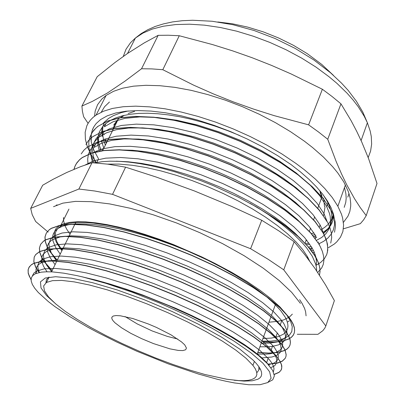 <?xml version="1.0" encoding="UTF-8"?>
<svg xmlns="http://www.w3.org/2000/svg" width="405" height="405" viewBox="0 0 405 405"><rect width="100%" height="100%" fill="white"/><g stroke="black" fill="none" stroke-linecap="round" stroke-linejoin="round"><path stroke-width="0.61" d="M308.478 247.156L311.242 246.493M318.745 243.891L323.772 241.208L327.944 237.973L331.174 234.181L333.386 229.848L334.515 224.983L334.52 219.616L333.361 213.789L330.991 207.542L327.387 200.926L322.527 194.005L316.437 186.847L309.162 179.526L300.738 172.12L291.23 164.719L277.688 155.682L262.891 147.04L247.131 138.986L230.723 131.696L214.017 125.322L197.356 119.991L181.096 115.8L165.549 112.818L151.009 111.066L137.73 110.545L125.909 111.213L115.703 113.01L107.219 115.855L100.506 119.647L96.208 123.54L94.061 126.441L92.482 129.559L91.155 134.597L90.943 138.166L91.252 141.882L93.879 150.189L98.572 158.856M109.446 102.014L104.561 106.778L101.255 112.18M101.128 150.999L98.754 143.34L98.197 136.09M332.024 223.18L328.328 228.4L322.912 232.627M315.839 235.907L313.673 236.626M106.404 143.076L104.875 139.082M333.897 215.85L332.338 217.804M308.6 124.851L274.134 115.602L253.15 108.97L233.072 101.797L213.4 93.919L193.651 85.141L162.785 69.716L179.253 35.746L212.412 44.555L232.698 50.893L252.224 57.773L271.527 65.387L291.129 73.953L322.355 89.237L308.6 124.851L318.578 132.005L327.772 139.274L340.959 103.847L351.074 120.634L356.724 131.336L361.776 142.028L368.611 158.659L377.004 183.445L366.201 215.602L360.263 207.537L354.694 198.971L346.736 184.715L341.516 173.887L336.216 161.59L327.772 139.274M81.911 106.054L97.215 76.692L115.035 62.481L127.484 53.506L144.276 42.879L158.158 35.362L141.563 68.723L125.008 81.142L107.31 93.044L92.34 101.422L81.911 106.054L82.392 111.309L83.612 116.716L88.067 123.348M349.166 194.117L348.857 194.157M343.394 228.81L360.328 223.646L363.629 219.834L366.201 215.602M322.355 89.237L332.044 96.466L340.959 103.847M158.158 35.362L168.399 35.23L179.253 35.746M162.785 69.716L151.855 68.901L141.563 68.723M343.43 222.335L347.946 216.199L349.809 211.496L350.695 206.322L350.75 203.568L350.072 197.741L348.305 191.519L343.82 182.012L337.765 172.935L332.677 166.688L323.509 157.15L312.589 147.557L304.398 141.213L290.587 131.721L275.466 122.68L259.322 114.281L242.479 106.707L225.281 100.121L208.084 94.643L191.246 90.381L175.081 87.394L159.909 85.703L145.972 85.303L133.488 86.154L122.619 88.184L113.481 91.302L106.135 95.413L101.766 99.124L97.564 104.763L95.18 111.076L94.552 116.179M312.452 235.118L315.146 234.728M101.017 151.014L98.658 143.37L98.142 136.151M103.528 122.918L108.56 118.452L113.43 115.622L121.348 112.61L128.329 110.97M333.902 215.89L333.128 220.3L330.703 225.514L326.8 229.939L322.962 232.718M315.895 236.004L313.743 236.717M106.348 143.188L104.789 139.118M91.231 141.75L91.272 134.379L92.213 130.44L93.378 127.636M318.75 242.084L317.809 242.382M309.784 244.25L306.372 244.762M102.718 150.498L101.893 149.03M104.115 134.83L103.371 132.941M344.493 187.55L345.931 193.823L346.189 198.222L345.774 202.343L344.189 207.365M349.009 193.6L347.768 197.149M328.46 247.683L334.272 244.068L336.702 241.957L340.524 237.133L342.868 231.518L343.607 225.145L342.655 218.067L341.521 214.28L337.886 206.272L332.277 197.569L324.759 188.462L315.373 179.096L304.221 169.634L295.873 163.357L281.819 153.925L266.455 144.899L250.072 136.47L233.007 128.825L215.607 122.113L198.232 116.478L181.243 112.018L164.972 108.798L149.718 106.849L135.741 106.171L123.257 106.728L112.428 108.454L103.356 111.269L96.106 115.066L93.018 117.43L90.447 120.022L88.386 122.826L86.822 125.818L85.171 132.314L85.404 139.36L87.404 146.843L91.054 154.624L96.218 162.597M312.741 252.634L314.315 252.335M289.393 320.851L287.327 322.066M310.701 228.339L310.433 228.466M323.803 214.513L325.007 206.945L324.511 206.428L323.737 199.316L323.398 198.248L322.319 197.549L321.98 196.708L317.723 208.413M319.915 190.78L320.421 193.342L321.98 196.708M317.368 187.869L316.872 187.323M124.224 115.344L118.473 118.766L113.8 124.897M333.143 217.363L331.32 221.53L333.143 217.363M102.136 127.297L101.756 131.762L102.202 136.455M104.348 122.021L102.905 126.517L102.424 132.962L103.533 139.816L105.366 145.167M306.008 240.641L306.965 240.448M314.893 238.201L316.7 237.482M323.484 233.66L328.268 228.871L330.389 225.094L331.599 220.867L331.852 216.214L331.108 211.162L329.316 205.735L326.8 200.596L323.023 194.653M239.568 135.498L227.559 130.607L215.419 126.239L203.3 122.442L191.342 119.262L179.693 116.746L168.48 114.904L157.818 113.739L147.82 113.248L138.581 113.42L130.182 114.251L122.69 115.709L116.144 117.754L110.57 120.341L105.983 123.429L102.723 126.583L99.341 131.934L97.721 137.918L97.767 144.403L99.407 151.283M309.749 248.685L312.078 247.885M319.049 244.407L319.429 244.149M327.22 221.874L324.076 213.886L317.13 203.335L306.803 192.091L293.25 180.524L276.787 169.052L257.945 158.097L237.391 148.119L215.87 139.523L194.213 132.627L173.254 127.681L153.748 124.851L136.328 124.132L121.49 125.464L109.613 128.724L100.845 133.67L99.043 135.24L96.106 138.677L94.081 142.464L92.932 146.569L92.634 150.938L93.15 155.535L95.383 162.769M307.598 258.274L308.205 258.071M314.477 255.236L315.242 254.77M323.57 233.817L322.198 229.534L320.082 225.003L313.014 214.625L302.535 203.528L288.836 192.066L272.211 180.66L253.206 169.735L232.495 159.732L210.838 151.075L189.069 144.084L168.014 139.001L148.453 136.004L131.012 135.108L116.179 136.237L104.338 139.285L95.646 144.028L93.074 146.327L90.158 150.159L88.366 154.421L87.667 159.059L88.007 164M315.191 238.601L316.037 236.257L309.071 226.324L298.824 215.662L285.495 204.611L269.365 193.534L250.898 182.842L230.723 172.93L209.562 164.187L188.173 156.958L167.336 151.47L147.785 147.891L130.157 146.311L114.929 146.666L102.47 148.863L93.018 152.756M316.057 265.569L316.492 262.253L315.971 257.367L314.164 251.986L311.941 247.647L304.651 237.659L293.908 226.886L279.926 215.683L263.053 204.439L243.785 193.595L222.816 183.571L200.941 174.778L178.98 167.569L157.778 162.192L138.095 158.8L120.594 157.479L105.751 158.147L93.909 160.694L85.288 164.941M116.286 161.215L128.355 161.798L141.674 163.433L156.031 166.111L171.183 169.811L186.847 174.504L202.723 180.083L218.498 186.442L233.852 193.448L248.478 200.966L262.101 208.838L274.489 216.893L285.439 224.977L294.779 232.931L302.393 240.616M120.675 149.961L132.415 150.27L145.38 151.627L159.373 154.022L174.145 157.418L189.444 161.787L204.986 167.068L220.467 173.153L235.599 179.916L250.087 187.221L263.65 194.932L276.058 202.885L287.115 210.924L296.668 218.897L304.585 226.668M95.636 144.023L93.894 147.506L101.437 143.269L111.512 140.368L123.986 138.93L138.637 139.067L155.171 140.854L173.193 144.312L192.198 149.354L211.633 155.864L230.906 163.671L249.445 172.52L266.692 182.118L282.153 192.173L295.427 202.368L306.251 212.402M315.87 256.942L315.617 257.135M92.568 162.714L91.14 156.35L91.003 152.315L91.54 148.483L92.791 144.884L94.775 141.553L97.489 138.51L99.124 137.113L106.55 132.769L116.356 129.686L128.471 128.031L142.671 127.889L158.669 129.327L176.104 132.374L194.532 137.001L213.43 143.081L232.252 150.447L250.452 158.907L267.518 168.181L282.984 177.987L296.44 188.031L307.592 198.03M313.343 250.239L311.546 250.989M96.987 151.759L96.76 150.862M105.983 123.429L104.272 126.831L113.091 121.753L124.998 118.356L139.831 116.888L157.241 117.49L176.712 120.219L197.61 125.064L219.181 131.903L240.616 140.459L261.073 150.422L279.799 161.393L296.161 172.915L309.623 184.548L319.849 195.878L326.703 206.545L329.386 213.141L330.156 216.25L330.601 222.051L329.645 227.261L328.668 229.635L325.772 233.893L321.676 237.482L316.477 240.388M308.893 242.99L305.456 243.769M103.817 148.291L101.377 140.55M330.647 209.724L323.17 198.668L312.27 186.943L298.095 174.925L280.979 163.033L261.458 151.708L240.206 141.401L217.976 132.531L195.61 125.408L173.942 120.29L153.738 117.339L135.629 116.549L120.128 117.855L107.608 121.13L98.243 126.137L95.924 128.056L92.269 132.314L89.91 137.072L88.816 142.266L88.918 147.815L90.163 153.647L94.051 162.8M326.673 220.877L319.064 209.998L308.008 198.42L293.681 186.502L276.402 174.682L256.709 163.382L235.295 153.049L212.929 144.109L190.441 136.895L168.672 131.635L148.407 128.512L130.278 127.54L114.782 128.643L102.298 131.701L93.003 136.5M316.006 265.366L320.684 262.47L324.263 258.937L326.648 254.76L327.351 252.436L327.772 247.333L326.805 241.658L324.405 235.452L322.648 232.171L314.913 221.469L303.699 210.038L289.205 198.232L271.765 186.477L251.9 175.203L230.323 164.85L207.811 155.844L185.201 148.524L163.342 143.127L143.006 139.826L124.856 138.662L109.37 139.563L96.916 142.398L87.698 146.98M317.687 272.469L321.656 268.004L323.241 264.48L323.909 260.526L323.62 256.157L322.355 251.399L320.087 246.286L318.568 243.602L310.711 233.088L299.335 221.803L284.669 210.114L267.067 198.43L247.03 187.186L225.281 176.813L202.621 167.736L179.891 160.309L157.935 154.771L137.538 151.288L119.364 149.931L103.898 150.619L91.479 153.227L82.326 157.58L79.623 159.722L76.236 163.762L74.864 166.445L73.983 169.295M94.962 162.861L101.984 161.716L110.013 161.195L119.009 161.322L128.891 162.116L139.568 163.579L150.923 165.706L162.84 168.485L175.188 171.912L200.642 180.559L213.44 185.672L238.383 197.174L256.861 207.147L275.187 218.558L285.92 226.238L299.442 237.553L309.612 248.311L314.488 255.018L316.437 258.349L318.568 263.083L319.763 267.482L320.051 271.517L319.474 275.182L320.011 271.542L319.889 268.91L319.378 266.115L317.869 261.635L314.437 255.175L307.658 246.205L298.161 236.596L286.077 226.572L271.628 216.397L260.83 209.663L268.343 214.544L281.966 224.36L293.529 234.055L302.844 243.415L306.615 247.911L312.336 256.411L315.672 264.136L316.467 267.68L316.695 270.991M269.254 365.68L266.642 362.536L261.028 357.083L253.535 351.024L244.2 344.452L233.148 337.471L220.543 330.217L206.58 322.831L191.499 315.46L175.608 308.266L142.737 295.027L126.446 289.276L110.692 284.259L95.782 280.063L77.117 275.648L63.777 273.157L52.579 271.927L46.383 271.785L41.239 272.175L35.503 273.684L32.678 275.582L31.246 278.043L31.16 281.024L32.359 284.467L34.764 288.304L38.308 292.486L48.438 301.669L54.862 306.56L69.989 316.715L87.607 327.073L97.149 332.227L116.625 341.987L137.017 351.277L168.207 363.832L198.556 374.088L217.399 379.288L226.187 381.313L234.444 382.922L248.746 384.75L260.061 384.684L267.725 382.558L271.102 378.265L269.639 371.79L262.956 363.224L250.923 352.811L233.761 340.964L212.093 328.263L186.978 315.399L159.803 303.137L132.177 292.218L105.745 283.272L81.997 276.762L101.437 281.672L122.887 288.284L145.557 296.374L168.541 305.638L190.932 315.697L211.861 326.147L230.496 336.545L246.22 346.472L258.623 355.61L267.452 363.67L272.681 370.469L274.408 375.865L272.788 379.804L268.161 382.29M31.043 279.313L29.302 276.25L28.203 273.238L31.038 279.703M28.203 273.243L28.107 269.816L28.887 267.558L31.094 265.007L33.671 263.468L41.654 261.407L53.121 261.028L67.913 262.44L85.764 265.736L106.166 270.864L128.441 277.688L151.784 286.001L175.309 295.488L198.096 305.76L219.247 316.401L238.018 326.997L253.834 337.142L266.247 346.493L276.949 356.987L279.815 361.083L281.424 364.687L281.794 367.77L280.984 370.332L279.06 372.372L274.266 374.468M39.062 272.555L35.493 266.829L33.802 261.671L34.162 257.215L35.61 254.689L39.639 251.652L47.694 249.298L59.216 248.64L74.064 249.809L91.889 252.841L112.225 257.747L134.414 264.409L157.631 272.595L180.989 282.001L203.578 292.263L224.552 302.955L243.137 313.647L258.729 323.944L270.97 333.497L279.627 342.017L281.991 344.989L285.1 350.335L286.112 354.841L285.869 356.764L285.14 358.471L282.28 361.209L277.693 363.057L267.978 364.237M52.058 270.753L44.818 262.389L41.583 257.21L39.751 252.436L39.391 248.128L40.591 244.377L43.436 241.258L45.502 239.968L53.683 237.36L65.256 236.424L80.109 237.32L97.939 240.135L118.225 244.828L140.302 251.302L163.387 259.372L186.594 268.712L209.01 278.949L229.772 289.686L248.159 300.485L263.594 310.934L275.638 320.674L284.118 329.417L286.912 333.193L288.881 336.671L290.036 339.825L290.385 342.655L289.975 345.146L288.831 347.303L286.998 349.12L284.507 350.598L277.678 352.542L268.647 353.18L257.767 352.588M57.171 260.354L50.119 251.799L46.98 246.463L45.223 241.517L44.965 237.046L46.281 233.123L49.223 229.827L51.319 228.44L59.555 225.55L71.214 224.365L86.098 225.013L103.888 227.575L124.122 232.075L146.119 238.398L169.072 246.326L192.107 255.601L214.346 265.832L234.94 276.605L253.13 287.494L268.358 298.09L280.26 308.028L288.588 316.993L291.246 320.8L293.124 324.334L294.238 327.564L294.597 330.485L294.233 333.092L293.154 335.37L291.397 337.314L289.003 338.934L282.462 341.207L273.826 342.225L263.356 342.017M29.302 276.25L28.203 272.727L28.188 269.578L29.307 266.839L31.58 264.561L33.762 263.316L41.725 261.24L53.197 260.861L68.005 262.278L85.84 265.558L106.242 270.687L128.522 277.511L151.865 285.819L175.385 295.306L198.166 305.578L219.323 316.219L238.089 326.815L253.894 336.965L266.313 346.321L275.101 354.593L279.88 360.931L281.485 364.546L281.819 366.155L281.581 368.985L281.024 370.205L279.08 372.246L274.236 374.331M39.219 272.524L35.599 266.758L33.878 261.574L34.238 257.094L35.681 254.553L39.71 251.495L47.77 249.136L59.307 248.483L74.14 249.637L91.965 252.669L112.312 257.58L134.495 264.232L157.702 272.413L181.06 281.824L203.659 292.086L224.623 302.773L243.192 313.47L258.805 323.777L271.046 333.33L279.668 341.84L282.047 344.827L285.176 350.198L286.188 354.719L285.92 356.648L285.16 358.349L282.26 361.083L277.643 362.936L274.747 363.538L267.847 364.095M52.123 270.616L44.909 262.263L41.669 257.074L39.811 252.285L39.452 247.981L40.677 244.235L43.532 241.117L45.588 239.816L53.738 237.188L65.342 236.267L80.195 237.158L98.005 239.957L118.3 244.66L140.383 251.135L163.463 259.19L186.659 268.535L209.076 278.782L229.853 289.509L248.224 300.308L263.65 310.762L275.714 320.512L284.178 329.255L286.963 333.026L288.927 336.504L290.086 339.663L290.451 342.498L290.041 344.994L288.897 347.146L287.054 348.963L284.553 350.441L277.734 352.396L268.707 353.038L257.823 352.441M57.242 260.218L50.19 251.657L47.051 246.321L45.299 241.375L45.041 236.9L46.357 232.976L49.299 229.675L51.389 228.283L59.636 225.393L71.295 224.208L86.174 224.851L103.969 227.413L124.203 231.913L146.195 238.221L169.143 246.154L192.183 255.428L214.422 265.655L235.006 276.428L253.191 287.322L268.429 297.923L280.326 307.861L288.633 316.821L291.306 320.649L293.2 324.192L294.313 327.432L294.663 330.364L294.273 332.966L293.169 335.244L291.397 337.198L288.993 338.818L282.412 341.091L273.699 342.078L263.164 341.85M60.31 248.503L61.935 250.66M261.225 343.182L269.988 343.091L277.152 341.977L282.518 339.82L284.457 338.342L285.864 336.595L286.7 334.581L286.948 332.297L286.593 329.751L284.021 323.909L281.784 320.633L274.028 312.169L262.749 302.717L248.189 292.592L230.718 282.143L210.878 271.78L189.418 261.913L167.164 252.963L145 245.298L123.778 239.193L104.303 234.854L87.242 232.404L73.042 231.817L62.031 233.017L54.397 235.887L52.807 236.996L50.468 239.568L49.207 242.56L48.975 244.2L49.299 247.754L51.637 253.672L56.017 260.152M257.423 354.051L266.11 354.142L269.877 353.818L276.083 352.401L280.341 349.92L281.688 348.285L282.477 346.386L282.685 344.22L282.295 341.8L279.612 336.185L277.303 333.016L269.391 324.764L257.975 315.51L243.223 305.532L225.555 295.174L205.553 284.852L183.921 274.985L161.504 265.964L139.214 258.172L117.916 251.915L98.395 247.384L81.294 244.686L67.134 243.861L56.199 244.817L48.62 247.409L47.015 248.478L44.717 250.994L43.583 253.965L43.436 255.606L43.958 259.17L46.686 265.123L51.597 271.694M268.535 364.748L274.322 362.931L276.838 361.022L278.169 358.546L278.27 355.509L277.086 351.925L274.565 347.814L272.793 345.566L264.713 337.542L253.105 328.47L238.196 318.644L220.345 308.392L200.136 298.115L178.337 288.223L155.778 279.146L133.356 271.239L111.957 264.799L92.386 260.066L75.289 257.15L61.135 256.056L50.266 256.745L42.803 259.094L39.989 261.169L38.758 262.82L38.029 264.662L37.873 267.776L39.326 272.499M273.385 371.836L274.033 368.854L273.421 366.135L271.836 363.017L269.264 359.513L259.969 350.477L248.199 341.612L233.077 331.933L215.045 321.788L194.663 311.556L172.677 301.664L149.956 292.506L127.413 284.472L105.933 277.881L86.295 272.93L69.184 269.765L55.085 268.429L44.266 268.844L36.359 271.178L33.878 273.117L32.359 275.932M250.234 203.431L260.83 209.663M334.52 232.202L335.462 226.537L335.137 221.849L333.872 216.802L331.644 211.43L323.225 198.516L312.331 186.791L298.151 174.773L281.035 162.881L261.529 151.551L240.271 141.254L218.042 132.379L195.676 125.251L174.013 120.148L153.809 117.192L135.695 116.402L120.199 117.713L107.684 120.994L97.645 126.502L93.712 130.314L91.272 133.964M330.728 243.091L331.67 237.527L331.31 232.9L330.004 227.909L327.716 222.578L319.12 209.846L308.068 198.263L293.741 186.351L276.458 174.525L256.775 163.225L235.361 152.893L212.995 143.957L190.507 136.738L168.743 131.483L148.478 128.36L130.349 127.393L114.853 128.496L102.369 131.559L92.391 136.87L88.356 140.758L85.916 144.509M326.779 254.406L327.736 250.356L327.493 244.286L326.131 239.269L323.732 233.887L314.974 221.317L303.755 209.881L289.261 198.075L271.831 186.315L251.971 175.046L230.389 164.698L207.876 155.682L185.272 148.367L163.412 142.98L143.076 139.669L124.927 138.51L109.451 139.421L96.987 142.251L87.151 147.278L83.941 150.154L81.177 153.915M318.568 243.597L310.767 232.926L299.401 221.646L284.725 209.957L267.123 198.268L247.101 187.019L225.352 176.661L202.687 167.579L179.962 160.142L158.016 154.619L137.614 151.141L119.429 149.769L103.974 150.473L91.56 153.09L82.387 157.434L79.663 159.59L76.839 162.815L74.91 166.384L74.044 169.27M261.964 341.167L270.986 341.116L278.686 340.17L284.842 338.271L289.271 335.406L291.808 331.563L292.268 326.754L290.486 320.993L286.396 314.351L279.946 306.934L271.132 298.865L260.025 290.284L246.837 281.394L231.827 272.428L215.303 263.609L201.776 256.917L173.527 244.645L159.271 239.264L145.248 234.505L131.681 230.44L118.781 227.119L106.738 224.578L95.712 222.836L85.84 221.894L77.223 221.732L69.938 222.33L64.031 223.646L59.515 225.625L56.761 227.802L55.758 229.043L54.488 231.812L54.351 236.616L56.234 242.079L59.991 248.073M36.369 273.329L35.939 269.74L36.501 267.366L38.45 264.662L40.839 263.012L48.266 260.759L59.13 260.167L73.264 261.336L90.361 264.333L109.957 269.143L131.387 275.628L153.844 283.576L176.453 292.683L198.323 302.575L218.589 312.837L236.49 323.053L251.48 332.834L263.149 341.835L271.254 349.778L275.223 355.332L276.585 358.531L276.752 362.551L274.777 365.599L270.859 367.694M260.324 369.102L259.028 369.097M47.01 271.775L43.482 266.232L41.725 261.215L41.897 256.851L43.122 254.35L46.696 251.292L54.214 248.771L65.144 247.911L79.304 248.827L96.39 251.586L115.936 256.193L137.275 262.511L159.605 270.332L182.063 279.374L203.756 289.256L223.833 299.563L241.547 309.881L256.355 319.813L267.852 329.007L275.8 337.183L277.926 340.028L280.609 345.136L281.237 349.404L280.802 351.216L279.89 352.806L276.742 355.337L271.942 357.007L261.964 357.914M55.07 264.632L50.261 257.945L47.593 251.849L47.122 248.194L47.304 246.508L48.504 243.445L50.863 240.833L52.478 239.714L60.092 236.93L71.083 235.816L85.268 236.48L102.338 239.011L121.834 243.415L143.081 249.571L165.286 257.276L187.591 266.252L209.112 276.119L229.007 286.467L246.539 296.885L261.164 306.965L272.494 316.351L280.29 324.744L282.558 327.989L285.176 333.76L285.54 336.266L285.297 338.509L284.467 340.483L283.075 342.195L278.731 344.812L272.459 346.376L268.662 346.761L259.899 346.786M60.229 254.132L55.551 247.273L53.014 240.985L52.625 237.193L52.842 235.442L53.338 233.786L55.186 230.794L58.193 228.278L62.78 226.137L68.779 224.664L76.16 223.909L84.873 223.894L94.836 224.659L105.953 226.213L118.098 228.567L131.104 231.701L144.772 235.563L158.897 240.109L173.244 245.283L187.586 250.989L215.303 263.604M30.659 208.347L42.677 185.232L53.268 179.238L66.769 172.474L80.6 166.657L92.021 162.683L78.869 189.044L30.659 208.347L32.203 214.655L35.64 221.479L48.18 232.131M297.29 334.292L317.93 334.338L322.841 330.683L324.785 328.126L325.802 325.984L283.748 269.851L294.146 241.719L304.682 254.482L315.085 268.626L325.61 285.034L334.368 300.611L325.802 325.984M125.596 167.138L156.345 177.081L194.299 190.927L231.847 206.52L261.751 220.249L250.609 248.705L112.549 194.37L125.596 167.138L107.912 164.177L92.021 162.683M283.748 269.851L268.161 259.291L250.609 248.705M112.549 194.37L94.78 190.988L78.869 189.044M57.054 204.854L56.138 205.375M306.064 315.854L305.638 311.789L304.59 308.438L302.201 303.593L299.644 299.685M294.146 241.719L278.929 230.961L261.751 220.249M234.115 380.229L244.104 381.11L252.143 380.801L257.919 379.242L259.868 377.976L261.139 376.382L261.701 374.458L261.529 372.21L260.592 369.633L258.876 366.748L256.37 363.558L253.064 360.08L240.079 349.333L221.596 337.152L198.516 324.263L172.241 311.521L144.539 299.832L117.359 290.005L92.537 282.67L71.609 278.2L55.652 276.701L45.223 278.038L40.434 281.905L41.026 287.884L46.514 295.523L56.249 304.363M120.209 287.226L102.829 281.976M48.808 277.167L46.433 279.622L45.912 282.811M256.826 372.772L258.77 370.19L258.896 366.773M309.531 260.855L307.425 256.648L302.57 249.445L295.888 241.765L287.428 233.736L277.278 225.489L265.579 217.186L252.517 208.98L238.322 201.047L223.271 193.555L207.664 186.654L191.828 180.493L176.079 175.193L160.739 170.854L146.109 167.538L132.455 165.296L119.085 164.081L107.355 164.101M63.509 217.475L63.57 220.669L64.825 225.302L66.602 229.012L70.019 234.222M268.93 322.213L277.936 321.337L283.571 319.94L289.393 317.059L292.359 314.133M262.906 338.595L271.385 338.099L278.336 336.611L283.541 334.11L285.429 332.475L286.801 330.576L287.646 328.425L287.935 326.015L287.651 323.357L286.775 320.456L285.302 317.317L280.7 310.615L274.352 303.725L266.824 296.971L257.722 289.869L247.141 282.543L235.234 275.111L222.178 267.71L208.21 260.486L193.57 253.57L178.544 247.106L163.407 241.208L148.458 235.988L133.969 231.538L120.199 227.924L107.391 225.19L93.459 223.099L85.252 222.441L77.978 222.355L68.911 223.261L62.137 225.337L57.743 228.39L55.526 232.293L55.353 236.945L57.11 242.231L60.664 248.032M61.033 248.528L62.228 250.067M125.023 316.563L137.194 323.914L152.148 330.92L167.392 336.423L177.709 339.036M311.263 233.72L313.971 232.87M321.13 229.706L324.734 227.352L327.802 224.653M328.328 224.092L331.568 219.459L333.462 214.139M105.123 138.991L106.515 142.854M321.697 196.045L321.859 195.6L320.142 191.884M134.576 111.38L128.147 113.496M124.122 115.435L120.867 117.541M117.663 120.401L114.326 125.196L112.6 130.592M204.834 374.453L226.765 379.242L238.808 380.599L243.861 380.675L248.179 380.325L251.702 379.536L254.365 378.3L256.107 376.609L256.876 374.463L256.628 371.866L255.317 368.818L252.923 365.345L246.037 358.268L235.786 350.117L222.365 341.137L206.155 331.644L187.723 322.016L167.771 312.645L147.126 303.927L126.649 296.227L107.188 289.848L89.5 285.019L74.211 281.865L61.788 280.422L52.508 280.65L46.494 282.442L43.649 285.95L44.423 290.861L48.539 296.911L55.637 303.841L65.332 311.399L77.218 319.348L90.892 327.483L105.963 335.598L122.052 343.511L138.788 351.059L155.803 358.081L172.738 364.419L189.211 369.927L204.834 374.453M169.968 348.862L178.281 350.441L182.837 350.578L185.637 349.788L186.472 348.072L184.71 344.868L181.551 341.896L170.996 334.839L156.381 327.402L148.372 323.98L132.865 318.553L120.417 315.784L116.053 315.546L113.162 316.072L111.836 317.317L111.907 318.796L112.975 320.644L114.99 322.805L121.535 327.817L130.785 333.305L141.79 338.737L153.495 343.607L169.968 348.862M333.512 75.406L321.772 64.43L307.187 53.607L293.438 45.319L278.696 38.009L263.346 31.889L247.804 27.11L232.485 23.789L217.789 21.986M368.191 157.555L370.595 151.166L371.658 144.139L371.299 136.531L370.236 131.169L367.37 122.755L364.313 116.407L358.187 106.611L353.084 99.969L347.191 93.297L336.925 83.344L329.184 76.828L316.077 67.179L301.654 58.112L286.193 49.815L269.998 42.469L253.393 36.227L236.717 31.21L220.31 27.505L204.495 25.156L189.555 24.178L175.75 24.548L163.291 26.209L152.346 29.079L143.031 33.058L135.427 38.024L130.521 42.707L126.011 49.258L123.272 56.447M127.545 53.47L135.427 38.024L141.122 33.62L147.714 29.762L155.181 26.497L163.468 23.875L172.53 21.941L182.29 20.721L192.684 20.25L212.205 21.283L232.85 24.715L253.996 30.491L274.975 38.455L295.134 48.372L313.829 59.925L330.485 72.738L341.623 83.217L348.133 90.386L356.415 101.265L362.845 112.119L367.37 122.755L361.098 140.52M106.135 95.413L96.106 115.066M345.414 184.943L337.886 206.272M118.473 118.766L102.576 150.787M98.273 159.459L96.765 162.491M314.695 216.751L313.546 219.905M310.549 228.147L309.319 231.538M306.352 239.684L305.031 243.319M100.84 133.665L99.114 137.108M328.015 202.895L326.703 206.545M324.066 213.881L323.413 215.698M320.072 225.003L319.327 227.078M311.941 247.647L311 250.27M75.811 222.446L75.062 223.97M74.95 224.193L69.209 235.872M68.987 236.323L63.281 247.931M62.947 248.609L57.272 260.147M56.827 261.058L51.511 271.866M275.354 304.722L271.441 315.379M271.031 316.487L257.276 353.929M307.425 256.648L307.086 257.6M68.977 209.066L60.391 226.268M42.793 259.089L40.834 263.012M36.89 270.904L35.503 273.684M281.784 320.633L280.3 324.744M277.314 333.021L275.81 337.183M272.783 345.561L271.259 349.778M268.196 358.268L266.652 362.541M300.394 303.34L291.656 292.334L279.167 280.468L263.174 268.115L244.119 255.697L222.613 243.673L199.837 232.662L176.393 222.917L153.014 214.711L130.531 208.322L109.694 203.933L91.155 201.624L75.401 201.396L62.78 203.153L53.49 206.722M49.116 277.116L46.494 282.442M254.375 361.392L252.923 365.345M111.962 317.034L111.836 317.317"/></g></svg>
